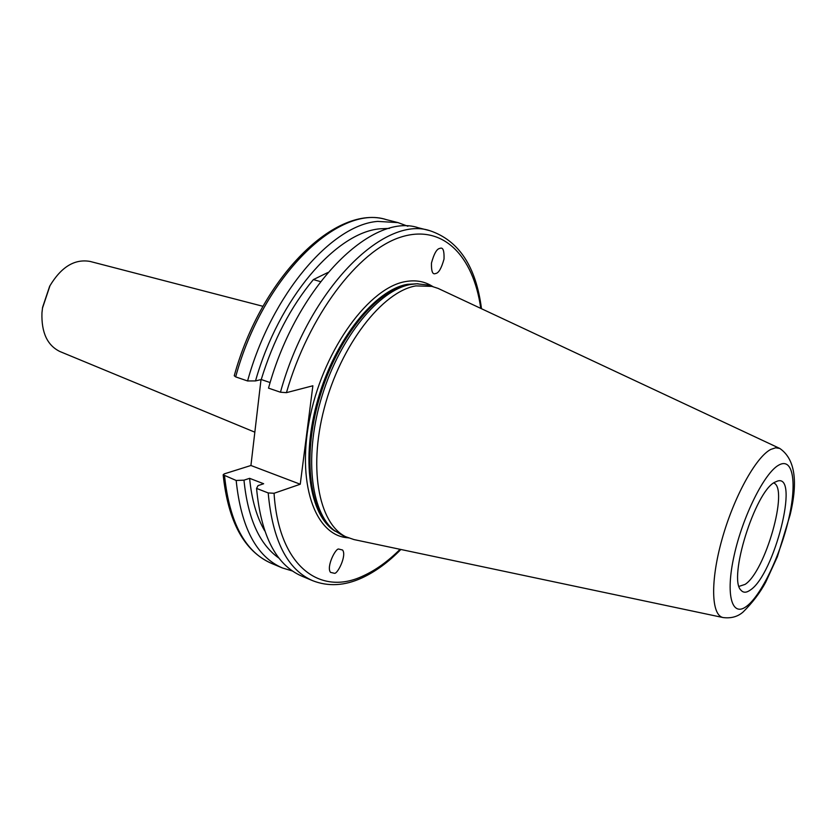 <?xml version="1.0" encoding="UTF-8"?>
<svg xmlns="http://www.w3.org/2000/svg" width="836" height="836" viewBox="0 0 836 836"><rect width="100%" height="100%" fill="white"/><g stroke="black" fill="none" stroke-linecap="round" stroke-linejoin="round"><path stroke-width="1.25" d="M42.458 308.202L50.055 285.504M262.964 306.3L90.142 261.449C74.623 258.669 61.132 266.945 49.648 286.257L42.584 307.355L41.957 312.821C41.309 332.509 47.318 345.414 59.962 351.548L254.834 432.181M338.841 549.095L342.551 550.004C347.024 555.365 337.368 574.666 334.327 573.266L330.523 572.367C326.05 566.871 335.863 547.559 338.841 549.095M435.347 273.591C432.557 274.73 431.261 271.219 431.47 263.058C433.957 253.841 436.705 248.961 439.705 248.417L440.248 248.282C443.059 247.237 444.313 250.831 444.02 259.076C441.471 268.199 438.733 273.006 435.796 273.476L435.347 273.591M739.076 586.35L745.054 584.406C765.316 571.646 789.059 488.287 773.697 482.968M723.161 617.564C711.258 615.536 710.14 581.469 722.022 539.283C733.778 497.127 755.817 457.146 770.708 449.454L775.609 447.803L779.789 448.451L438.074 288.389L427.666 285.003L416.756 283.78L410.779 284.459C379.283 289.747 340.294 336.762 322.194 395.449C303.928 454.105 310.365 511.663 334.17 530.411L343.617 536.001L353.952 539.565L723.161 617.564C731.03 618.525 737.592 616.738 742.849 612.224M432.755 286.414L415.91 285.891C382.46 291.409 340.712 345.028 324.263 408.198C307.564 471.347 320 527.506 348.518 537.935M774.878 482.184C755.159 491.244 727.78 579.024 741.051 590.279C743.361 592.933 746.475 592.839 750.394 589.986C774.22 574.593 799.791 474.127 777.637 481.013L774.878 482.184M480.763 308.38C473.427 255.868 442.819 223.4 400.392 237.246C358.153 250.8 308.662 315.538 286.435 392.659L312.873 385.772L300.249 484.232L250.925 465.495L224.184 473.897L223.16 474.817L236.17 480.47C241.029 527.526 256.422 556.682 282.338 567.937L292.454 571.009M389.482 228.395L379.962 228.813C335.957 232.418 278.743 298.525 255.523 380.913L247.581 380.965L235.668 376.89L234.247 375.761C261.595 276.079 336.521 203.744 386.399 219.659C338.935 203.723 263.037 276.047 235.668 376.89M407.905 226.253L397.978 222.606L377.705 221.404C331.631 224.748 271.345 294.439 247.581 380.965M236.17 480.47L243.976 480.167L249.619 478.328C251.678 499.667 256.704 517.17 264.688 530.829M249.619 478.328L263.654 483.741L258.042 485.622L256.558 488.412C261.072 535.74 276.099 564.958 301.66 576.056L312.674 580.686C328.245 586.778 344.693 585.858 361.998 577.906C375.374 571.72 388.343 562.241 400.872 549.482M256.558 488.412L268.199 492.937L274.062 493.271C278.649 566.536 320.261 596.737 363.461 575.764C375.939 570.027 388.144 561.217 400.078 549.315M250.925 465.495L261.01 379.586M327.816 272.536L313.395 279.579L320.491 281.627M313.395 279.579C290.834 306.624 273.445 339.938 261.229 379.534L255.523 380.913M270.153 382.564L261.229 379.534M300.249 484.232L274.062 493.271M286.435 392.659L280.457 392.22L268.513 388.134C296.498 285.828 371.915 212.01 418.293 227.758L429.871 230.694C383.902 215.019 308.672 289.381 280.457 392.22M243.976 480.167C247.832 518.55 259.526 544.56 279.046 558.197M432.369 286.309C424.646 281.418 415.816 279.82 405.878 281.523C369.836 287.061 324.87 347.577 310.459 414.99C295.704 482.414 314.953 536.054 348.152 537.788M418.042 283.749L407.466 284.313C375.249 289.643 335.34 338.873 318.035 398.95C300.521 458.985 309.425 515.77 335.173 531.205M416.537 283.791L408.02 284.47C376.2 289.768 336.814 337.849 319.206 397.11C301.399 456.341 309.163 513.346 333.992 530.264M416.756 283.78L408.532 284.533C377.161 289.799 338.392 336.511 320.407 394.811C302.266 453.081 308.693 510.305 332.404 528.979L334.17 530.411M746.715 606.194C761.366 595.138 780.322 555.323 788.63 519.25C797.136 483.083 793.207 456.832 778.755 465.109C764.449 472.779 742.723 516.23 734.102 555.647C725.261 595.211 731.949 617.814 746.715 606.194M224.55 475.945C229.607 522.855 245.199 551.969 271.324 563.307C244.185 551.227 228.134 521.727 223.16 474.817M268.199 492.937C272.505 540.432 287.323 569.671 312.674 580.686M779.789 448.451C794.837 458.797 798.296 480.899 790.145 514.757L777.375 556.745L765.703 582.222C760.123 592.672 752.567 602.631 743.037 612.077M271.324 563.307L282.338 567.937M481.494 308.724C476.029 266.465 458.818 240.454 429.871 230.694M386.399 219.659L397.978 222.606"/></g></svg>

